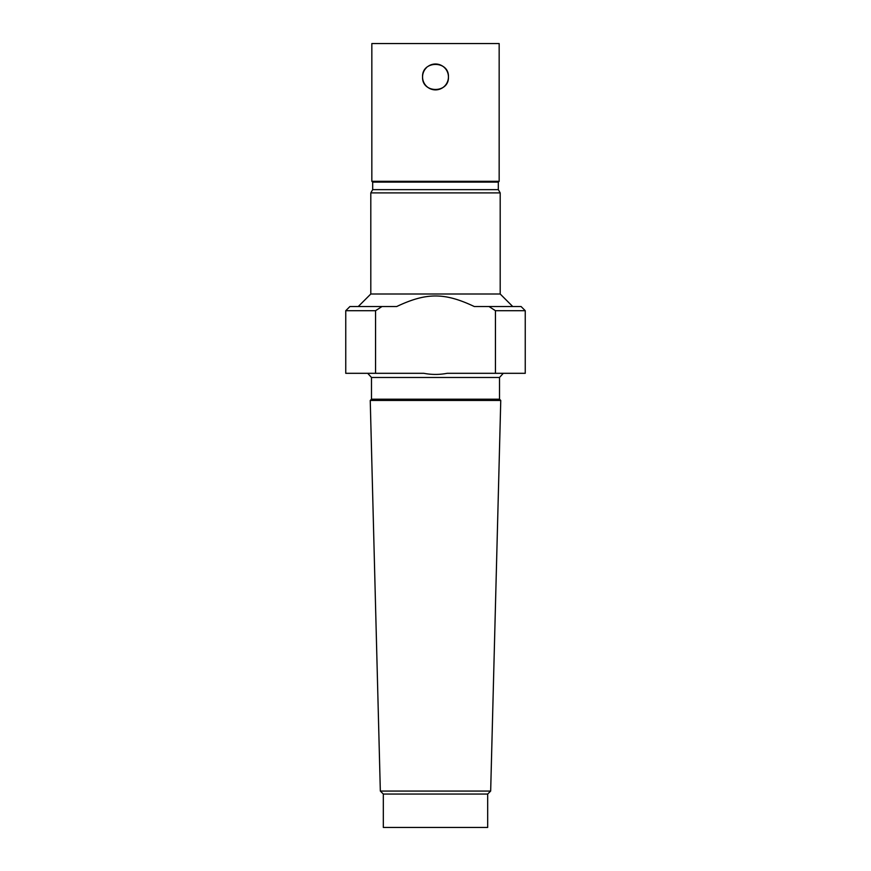 <?xml version="1.0" encoding="UTF-8"?>
<svg xmlns="http://www.w3.org/2000/svg" width="871" height="871" viewBox="0 0 871 871"><rect width="100%" height="100%" fill="white"/><g stroke="black" fill="none" stroke-linecap="round" stroke-linejoin="round"><path stroke-width="1.31" d="M426.355 67.796A12.934 12.934 0 0 0 430.546 88.896A12.934 12.934 0 0 0 448.434 76.942A12.934 12.934 0 0 0 428.282 66.207M448.434 76.942C449.24 93.633 421.76 93.633 422.566 76.942C421.76 60.251 449.24 60.251 448.434 76.942M358.275 306.516L370.806 293.995L500.194 293.995L512.725 306.516M396.73 306.516C426.42 292.46 444.58 292.46 474.27 306.516L488.99 306.516L495.447 310.697L495.447 373.311L447.182 373.311C439.398 374.791 431.602 374.791 423.818 373.311L375.553 373.311L375.553 310.697L382.01 306.516L396.73 306.516M375.553 373.311L345.754 373.311L345.754 310.697L349.935 306.516L382.01 306.516M345.754 310.697L375.553 310.697M487.673 794.058L383.327 794.058L383.327 827.45L487.673 827.45L487.673 794.058L490.667 791.064L500.76 400.442L370.24 400.442L380.333 791.064L490.667 791.064M383.327 794.058L380.333 791.064M370.24 400.442L371.492 399.19L499.508 399.19L500.76 400.442M371.492 399.19L371.492 377.481L499.508 377.481L503.296 373.311M371.492 377.481L367.704 373.311M495.447 373.311L525.246 373.311L525.246 310.697L495.447 310.697M488.99 306.516L521.065 306.516L525.246 310.697M370.806 293.995L370.806 192.894L500.194 192.894L500.194 293.995M370.806 192.894L372.679 189.649L498.321 189.649L500.194 192.894M372.679 189.649L372.679 182.126L498.321 182.126L499.159 181.299L499.159 43.55L371.841 43.55L371.841 181.299L499.159 181.299M372.679 182.126L371.841 181.299M499.508 399.19L499.508 377.481M498.321 189.649L498.321 182.126"/></g></svg>
